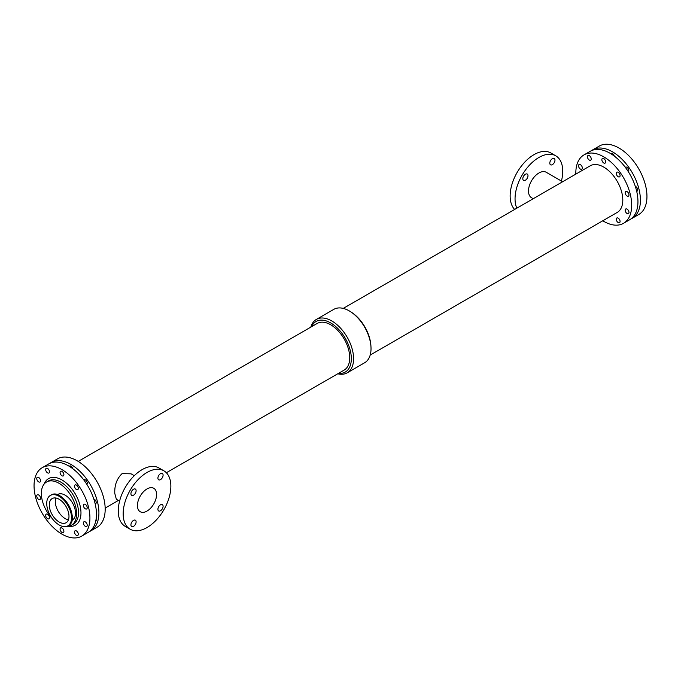 <?xml version="1.0" encoding="UTF-8"?>
<svg xmlns="http://www.w3.org/2000/svg" width="681" height="681" viewBox="0 0 681 681"><rect width="100%" height="100%" fill="white"/><g stroke="black" fill="none" stroke-linecap="round" stroke-linejoin="round"><path stroke-width="1.02" d="M38.655 499.386A2.698 1.558 60 0 1 36.893 497.002A2.698 1.558 60 0 1 37.31 494.84A2.698 1.558 60 0 1 40.009 496.398A2.698 1.558 60 0 1 40.009 499.513A2.698 1.558 60 0 1 38.655 499.386M47.568 472.861A2.698 1.558 60 0 1 45.806 470.486A2.698 1.558 60 0 1 46.214 468.324A2.698 1.558 60 0 1 48.913 469.881A2.698 1.558 60 0 1 48.913 472.997A2.698 1.558 60 0 1 47.568 472.861M61.98 532.423A2.698 1.558 60 0 1 60.217 530.039A2.698 1.558 60 0 1 60.635 527.877A2.698 1.558 60 0 1 63.333 529.435A2.698 1.558 60 0 1 63.333 532.551A2.698 1.558 60 0 1 61.98 532.423M76.4 489.511A2.698 1.558 60 0 1 74.638 487.128A2.698 1.558 60 0 1 75.055 484.966A2.698 1.558 60 0 1 77.745 486.523A2.698 1.558 60 0 1 77.745 489.639A2.698 1.558 60 0 1 76.4 489.511M83.823 479.96A2.698 1.558 60 0 1 84.044 479.782A2.698 1.558 60 0 1 86.683 481.229A2.698 1.558 60 0 1 86.862 484.37M85.312 508.818A2.698 1.558 60 0 1 83.55 506.434A2.698 1.558 60 0 1 83.959 504.272A2.698 1.558 60 0 1 86.657 505.83A2.698 1.558 60 0 1 86.657 508.945A2.698 1.558 60 0 1 85.312 508.818M93.808 499.003A2.698 1.558 60 0 1 95.953 501.267A2.698 1.558 60 0 1 95.655 503.753A2.698 1.558 60 0 1 95.187 503.88M47.568 518.684A2.698 1.558 60 0 1 45.806 516.309A2.698 1.558 60 0 1 46.214 514.146A2.698 1.558 60 0 1 48.913 515.704A2.698 1.558 60 0 1 48.913 518.82A2.698 1.558 60 0 1 47.568 518.684M38.655 481.876A2.698 1.558 60 0 1 36.893 479.501A2.698 1.558 60 0 1 37.31 477.338A2.698 1.558 60 0 1 40.009 478.896A2.698 1.558 60 0 1 40.009 482.012A2.698 1.558 60 0 1 38.655 481.876M76.4 535.334A2.698 1.558 60 0 1 74.638 532.959A2.698 1.558 60 0 1 75.055 530.797A2.698 1.558 60 0 1 77.745 532.355A2.698 1.558 60 0 1 77.745 535.47A2.698 1.558 60 0 1 76.4 535.334M61.98 475.781A2.698 1.558 60 0 1 60.217 473.397A2.698 1.558 60 0 1 60.635 471.235A2.698 1.558 60 0 1 63.333 472.793A2.698 1.558 60 0 1 63.333 475.908A2.698 1.558 60 0 1 61.98 475.781M69.317 466.332A2.698 1.558 60 0 1 69.624 466.042A2.698 1.558 60 0 1 72.782 468.698M85.312 526.319A2.698 1.558 60 0 1 83.55 523.936A2.698 1.558 60 0 1 83.959 521.774A2.698 1.558 60 0 1 86.657 523.331A2.698 1.558 60 0 1 86.657 526.447A2.698 1.558 60 0 1 85.312 526.319M96.098 519.203A2.698 1.558 60 0 1 95.715 521.22M589.337 160.069A2.698 1.558 60 0 1 587.575 157.694A2.698 1.558 60 0 1 587.992 155.532A2.698 1.558 60 0 1 590.691 157.09A2.698 1.558 60 0 1 590.691 160.205A2.698 1.558 60 0 1 589.337 160.069M605.562 219.171A2.698 1.558 60 0 1 605.103 219.767A2.698 1.558 60 0 1 604.362 219.861M625.32 167.33A2.698 1.558 60 0 1 625.541 167.143A2.698 1.558 60 0 1 628.18 168.599A2.698 1.558 60 0 1 628.359 171.74M618.169 176.719A2.698 1.558 60 0 1 616.407 174.345A2.698 1.558 60 0 1 616.824 172.182A2.698 1.558 60 0 1 619.523 173.74A2.698 1.558 60 0 1 619.523 176.856A2.698 1.558 60 0 1 618.169 176.719M635.305 186.373A2.698 1.558 60 0 1 637.45 188.637A2.698 1.558 60 0 1 637.152 191.123A2.698 1.558 60 0 1 636.684 191.25M627.082 196.026A2.698 1.558 60 0 1 625.32 193.651A2.698 1.558 60 0 1 625.737 191.489A2.698 1.558 60 0 1 628.427 193.046A2.698 1.558 60 0 1 628.427 196.162A2.698 1.558 60 0 1 627.082 196.026M580.425 169.092A2.698 1.558 60 0 1 578.663 166.709A2.698 1.558 60 0 1 579.08 164.547A2.698 1.558 60 0 1 581.778 166.104A2.698 1.558 60 0 1 581.778 169.22A2.698 1.558 60 0 1 580.425 169.092M618.169 222.542A2.698 1.558 60 0 1 616.407 220.167A2.698 1.558 60 0 1 616.824 218.005A2.698 1.558 60 0 1 619.523 219.563A2.698 1.558 60 0 1 619.523 222.678A2.698 1.558 60 0 1 618.169 222.542M610.814 153.702A2.698 1.558 60 0 1 611.129 153.412A2.698 1.558 60 0 1 614.279 156.068M603.758 162.989A2.698 1.558 60 0 1 601.995 160.614A2.698 1.558 60 0 1 602.404 158.452A2.698 1.558 60 0 1 605.103 160.009A2.698 1.558 60 0 1 605.103 163.125A2.698 1.558 60 0 1 603.758 162.989M637.595 206.573A2.698 1.558 60 0 1 637.212 208.59M627.082 213.528A2.698 1.558 60 0 1 625.32 211.153A2.698 1.558 60 0 1 625.737 208.99A2.698 1.558 60 0 1 628.427 210.548A2.698 1.558 60 0 1 628.427 213.664A2.698 1.558 60 0 1 627.082 213.528M163.091 506.298A3.66 2.111 -60 0 1 161.491 509.984A3.66 2.111 -60 0 1 158.664 510.963A3.66 2.111 -60 0 1 158.664 506.741A3.66 2.111 -60 0 1 162.333 504.621A3.66 2.111 -60 0 1 163.091 506.298M163.091 475.151A3.66 2.111 -60 0 1 161.491 478.837A3.66 2.111 -60 0 1 158.664 479.816A3.66 2.111 -60 0 1 158.664 475.585A3.66 2.111 -60 0 1 162.333 473.474A3.66 2.111 -60 0 1 163.091 475.151M136.106 521.876A3.66 2.111 -60 0 1 134.515 525.562A3.66 2.111 -60 0 1 131.688 526.541A3.66 2.111 -60 0 1 131.688 522.31A3.66 2.111 -60 0 1 135.349 520.199A3.66 2.111 -60 0 1 136.106 521.876M136.106 490.72A3.66 2.111 -60 0 1 134.515 494.406A3.66 2.111 -60 0 1 131.688 495.393A3.66 2.111 -60 0 1 131.688 491.163A3.66 2.111 -60 0 1 135.349 489.052A3.66 2.111 -60 0 1 136.106 490.72M554.972 160.154A3.66 2.111 -60 0 1 553.372 163.84A3.66 2.111 -60 0 1 550.554 164.819A3.66 2.111 -60 0 1 550.554 160.597A3.66 2.111 -60 0 1 554.215 158.477A3.66 2.111 -60 0 1 554.972 160.154M527.996 175.732A3.66 2.111 -60 0 1 526.396 179.418A3.66 2.111 -60 0 1 523.578 180.397A3.66 2.111 -60 0 1 523.578 176.166A3.66 2.111 -60 0 1 527.239 174.055A3.66 2.111 -60 0 1 527.996 175.732M57.264 494.738L57.783 494.44A14.701 8.487 60 0 1 72.484 502.927A14.701 8.487 60 0 1 72.484 519.909L71.965 520.207M49.287 504.944A13.935 8.044 60 0 1 52.173 498.569A13.935 8.044 60 0 1 66.1 506.613A13.935 8.044 60 0 1 66.1 522.702A13.935 8.044 60 0 1 55.365 518.965A13.935 8.044 60 0 1 49.287 504.944M55.842 498.015A13.935 8.044 -120 0 0 55.28 501.488A13.935 8.044 -120 0 0 68.423 519.799M46.734 503.48A17.536 10.121 60 0 1 50.368 495.445A17.536 10.121 60 0 1 67.904 505.574A17.536 10.121 60 0 1 67.904 525.826A17.536 10.121 60 0 1 54.386 521.127A17.536 10.121 60 0 1 46.734 503.48M119.575 501.148L116.357 499.284L114.783 493.41C114.442 485.178 116.877 478.581 122.095 473.618L131.058 473.823L134.285 475.678M137.434 505.54A13.543 7.823 -60 0 1 143.342 491.903A13.543 7.823 -60 0 1 153.787 488.277A13.543 7.823 -60 0 1 153.787 503.914A13.543 7.823 -60 0 1 140.235 511.737A13.543 7.823 -60 0 1 137.434 505.54M130.148 529.214L125.244 526.379A33.727 19.468 -60 0 1 118.256 510.946A33.727 19.468 -60 0 1 132.982 477.006A33.727 19.468 -60 0 1 158.962 467.966L163.874 470.801A33.727 19.468 -60 0 1 163.874 509.746A33.727 19.468 -60 0 1 130.148 529.214A33.727 19.468 -60 0 1 123.167 513.772A33.727 19.468 -60 0 1 137.885 479.833A33.727 19.468 -60 0 1 163.874 470.801M562.634 181.742L546.247 172.284A14.701 8.487 120 0 0 531.546 180.771A14.701 8.487 120 0 0 531.546 197.745L533.223 198.716M561.425 181.044A33.727 19.468 120 0 0 562.744 171.246A33.727 19.468 120 0 0 555.756 155.813A33.727 19.468 120 0 0 525.689 169.714A33.727 19.468 120 0 0 516.828 208.19M555.756 155.813L550.852 152.978A33.727 19.468 120 0 0 518.539 170.131A33.727 19.468 120 0 0 514.64 209.45M310.808 327.127A30.832 17.8 60 0 1 316.367 319.432L333.801 309.361A30.832 17.8 60 0 1 350.587 311.719L351.6 312.383A29.198 16.855 60 0 1 370.915 345.837L370.983 347.046A30.832 17.8 60 0 1 364.633 362.76L347.199 372.83A30.832 17.8 60 0 1 337.75 373.792M350.587 311.719A30.832 17.8 60 0 1 370.983 347.046M311.592 326.676A29.198 16.855 60 0 1 345.284 338.329A29.198 16.855 60 0 1 338.534 373.341M166.36 472.742L344.16 370.089A26.942 15.552 -120 0 0 344.16 338.985A26.942 15.552 -120 0 0 317.218 323.432L78.221 461.412M316.367 319.432A30.832 17.8 60 0 1 347.199 337.231A30.832 17.8 60 0 1 347.199 372.83M343.25 308.399L590.282 165.772A26.942 15.552 60 0 1 617.224 181.333A26.942 15.552 60 0 1 617.224 212.438L370.192 355.065M50.036 463.267A39.507 22.805 60 0 1 51.228 462.493A39.507 22.805 60 0 1 90.726 485.298A39.507 22.805 60 0 1 90.726 530.916A39.507 22.805 60 0 1 89.466 531.555M51.228 462.493L57.493 458.875A39.507 22.805 60 0 1 97 481.68A39.507 22.805 60 0 1 97 527.298L90.726 530.916M575.837 174.115A39.507 22.805 60 0 1 575.82 172.983A39.507 22.805 60 0 1 584 154.893A39.507 22.805 60 0 1 623.507 177.698A39.507 22.805 60 0 1 623.507 223.317A39.507 22.805 60 0 1 602.779 220.78M584 154.893L590.274 151.276A39.507 22.805 60 0 1 629.772 174.081A39.507 22.805 60 0 1 629.772 219.699L623.507 223.317M591.534 150.637A39.507 22.805 60 0 1 592.725 149.863A39.507 22.805 60 0 1 632.232 172.668A39.507 22.805 60 0 1 632.232 218.286A39.507 22.805 60 0 1 630.964 218.924M592.725 149.863L599.263 146.083A39.507 22.805 60 0 1 638.769 168.888A39.507 22.805 60 0 1 638.769 214.506L632.232 218.286M52.199 518.496A24.933 14.395 60 0 1 41.354 493.444A24.933 14.395 60 0 1 46.521 482.029A24.933 14.395 60 0 1 71.454 496.423A24.933 14.395 60 0 1 71.454 525.221A24.933 14.395 60 0 1 66.576 526.387M46.521 482.029L48.428 480.931A24.933 14.395 60 0 1 73.361 495.325A24.933 14.395 60 0 1 73.361 524.123L71.454 525.221M44.146 484.063A26.865 15.51 60 0 1 75.412 494.142A26.865 15.51 60 0 1 68.5 526.26M34.05 485.766A39.507 22.805 60 0 1 42.231 467.685A39.507 22.805 60 0 1 81.737 490.49A39.507 22.805 60 0 1 81.737 536.109A39.507 22.805 60 0 1 51.296 525.519A39.507 22.805 60 0 1 34.05 485.766M42.231 467.685L48.768 463.906A39.507 22.805 60 0 1 88.275 486.719A39.507 22.805 60 0 1 88.275 532.329L81.737 536.109M50.368 495.445L50.99 495.087A17.536 10.121 60 0 1 68.526 505.217A17.536 10.121 60 0 1 68.526 525.46L67.904 525.826M56.608 494.61A17.331 10.011 60 0 1 68.628 505.157A17.331 10.011 60 0 1 71.752 520.837M50.99 495.087C61.997 487.622 80.494 519.663 68.526 525.46M105.163 508.077L118.366 500.45"/></g></svg>

